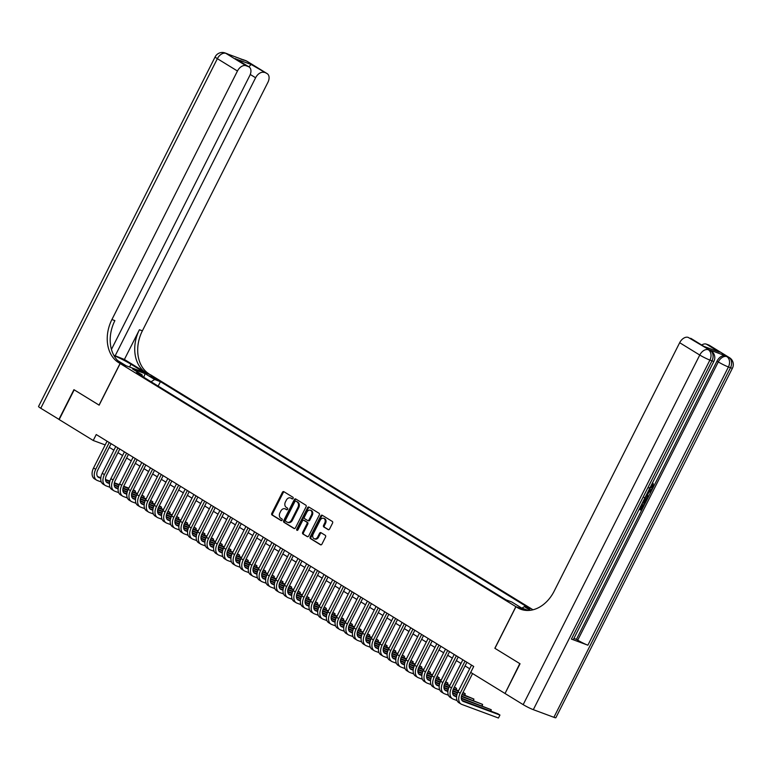 <?xml version="1.0" encoding="UTF-8"?>
<svg xmlns="http://www.w3.org/2000/svg" width="771" height="771" viewBox="0 0 771 771"><rect width="100%" height="100%" fill="white"/><g stroke="black" fill="none" stroke-linecap="round" stroke-linejoin="round"><path stroke-width="1.16" d="M293.096 498.423A0.916 0.694 -69.6 0 0 292.913 497.237L283.863 491.676A1.311 0.993 -69.6 0 0 282.417 492.322L271.806 513.332A1.311 0.993 -69.6 0 0 272.067 515.018L281.116 520.579A0.916 0.694 -69.6 0 0 281.945 518.941L280.779 518.228A4.202 3.171 -69.6 0 1 279.94 512.811L280.817 511.067A4.202 3.171 -69.6 0 1 285.01 508.802A4.202 3.171 -69.6 0 1 285.434 509.005L286.6 509.727A0.916 0.694 -69.6 0 0 287.429 508.089L286.263 507.366A4.202 3.171 -69.6 0 1 285.415 501.96L286.301 500.206A4.202 3.171 -69.6 0 1 290.494 497.941A4.202 3.171 -69.6 0 1 290.918 498.153L292.084 498.866A0.916 0.694 -69.6 0 0 293.096 498.423M531.508 610.112L530.968 610.208M328.128 529.658A1.311 0.993 -69.6 0 0 329.574 529.012L332.552 523.114A1.311 0.993 -69.6 0 0 332.282 521.427L322.23 515.25A1.311 0.993 -69.6 0 0 320.794 515.895L310.183 536.905A1.311 0.993 -69.6 0 0 310.443 538.592L320.495 544.769A1.311 0.993 -69.6 0 0 321.931 544.124L325.535 537.002A1.311 0.993 -69.6 0 0 325.266 535.315L320.967 532.674A1.311 0.993 -69.6 0 0 319.531 533.32L317.739 536.847A3.518 2.65 -69.6 0 1 314.24 538.746A3.518 2.65 -69.6 0 1 313.19 534.043L320.177 520.213A3.518 2.65 -69.6 0 1 323.675 518.324A3.518 2.65 -69.6 0 1 324.726 523.017L323.569 525.321A1.311 0.993 -69.6 0 0 323.83 527.007L328.407 529.754M553.896 717.309L730.484 367.719A8.028 0.781 26.8 0 0 732.45 368.143L555.862 717.724A8.028 0.781 -153.2 0 1 553.896 717.309L533.32 709.667A8.028 0.781 -153.2 0 1 523.172 704.636L505.034 693.495L520.049 663.764L494.847 648.276L519.789 663.609L505.063 693.437M494.847 648.276L515.866 606.661L120.16 363.546L150.624 374.851L533.012 609.784M504.774 693.331L470.715 672.408L473.722 666.462L96.24 434.545L93.233 440.492L59.174 419.569L74.189 389.837L99.141 405.16L120.16 363.546M306.058 506.846A1.311 0.993 -69.6 0 0 305.798 505.15L295.746 498.972A1.311 0.993 -69.6 0 0 294.3 499.618L283.689 520.627A1.311 0.993 -69.6 0 0 283.95 522.314L294.002 528.492A1.311 0.993 -69.6 0 0 295.447 527.846L306.058 506.846M308.988 507.116L319.04 513.284A1.311 0.993 -69.6 0 1 319.3 514.98L308.689 535.99A1.311 0.993 -69.6 0 1 307.253 536.635L302.945 533.985A1.311 0.993 -69.6 0 1 302.685 532.298L306.993 523.779A1.311 0.993 -69.6 0 0 306.723 522.083L303.87 520.338A1.311 0.993 -69.6 0 0 302.434 520.974L297.953 529.85A0.916 0.694 -69.6 0 1 296.758 529.118L307.552 507.761A1.311 0.993 -69.6 0 1 308.988 507.116M149.362 375.843L157.535 379.833L154.47 377.742L149.362 375.843M525.947 610.401L515.866 606.661M521.996 608.088L524.338 606.642L530.101 608.782L160.426 381.655L154.663 379.525L151.068 381.751M524.338 606.642L530.294 610.304M528.366 610.459L521.369 607.856L511.819 601.997L506.055 599.857L136.39 372.74L142.153 374.879L132.602 369.01L145.121 373.656L154.663 379.525M109.26 447.334L113.906 450.187M117.934 452.664L122.579 455.516M126.617 457.993L131.263 460.846M135.291 463.323L139.936 466.176M143.975 468.662L148.61 471.515M152.648 473.992L157.294 476.844M161.322 479.321L165.967 482.174M170.006 484.651L174.651 487.503M178.679 489.98L183.325 492.833M187.363 495.319L191.998 498.172M196.036 500.649L200.682 503.502M204.72 505.978L209.355 508.831M213.394 511.308L218.039 514.161M222.067 516.637L226.713 519.49M230.751 521.977L235.396 524.829M239.424 527.306L244.07 530.159M248.108 532.636L252.743 535.488M256.782 537.965L261.427 540.818M265.455 543.295L270.101 546.147M274.139 548.624L278.784 551.477M282.812 553.963L287.458 556.816M291.496 559.293L296.131 562.146M300.17 564.623L304.815 567.475M308.843 569.952L313.489 572.805M317.527 575.282L322.172 578.134M326.2 580.621L330.846 583.474M334.884 585.95L339.519 588.803M343.558 591.28L348.203 594.133M352.231 596.609L356.877 599.462M360.915 601.939L365.56 604.792M369.588 607.278L374.234 610.131M378.272 612.608L382.908 615.46M386.946 617.937L391.591 620.79M395.629 623.267L400.265 626.119M404.303 628.596L408.948 631.449M412.977 633.935L417.622 636.788M421.66 639.265L426.305 642.118M430.334 644.595L434.979 647.447M439.017 649.924L443.653 652.777M447.691 655.254L452.336 658.106M456.365 660.593L461.01 663.445M465.048 665.922L469.693 668.775M93.233 440.492L105.193 444.925M158.171 386.117L160.426 381.655M142.384 376.421L142.153 374.879M143.714 377.241L145.121 373.656M292.508 498.933L291.737 498.452A4.202 3.171 -69.6 0 0 291.313 498.249L290.494 497.941M285.01 508.802L285.829 509.101A4.202 3.171 -69.6 0 1 286.253 509.313L287.024 509.785M284.191 491.879A1.311 0.993 -69.6 0 0 283.246 492.621L272.635 513.631A1.311 0.993 -69.6 0 0 272.895 515.327L281.54 520.637M296.074 499.174A1.311 0.993 -69.6 0 0 295.129 499.926L284.518 520.936A1.311 0.993 -69.6 0 0 284.778 522.622L294.503 528.598M295.852 501.189A0.916 0.694 -69.6 0 0 294.85 501.632L285.53 520.078A0.916 0.694 -69.6 0 0 285.713 521.263L286.947 522.015A4.202 3.171 -69.6 0 0 287.371 522.227A4.202 3.171 -69.6 0 0 291.563 519.962L297.934 507.357A4.202 3.171 -69.6 0 0 297.095 501.94L296.681 501.487A0.916 0.694 -69.6 0 0 296.488 501.42M287.371 522.227L288.2 522.536A4.202 3.171 -69.6 0 0 292.382 520.261L291.563 519.962M296.681 501.487L297.914 502.249A4.202 3.171 -69.6 0 1 298.753 507.655L292.382 520.261M307.745 536.741L302.945 533.985M304.42 520.541A1.311 0.993 -69.6 0 1 304.699 520.637L307.552 522.391A1.311 0.993 -69.6 0 1 307.812 524.087L303.504 532.607A1.311 0.993 -69.6 0 0 303.774 534.293M309.316 507.308A1.311 0.993 -69.6 0 0 308.371 508.06L297.587 529.417A0.916 0.694 -69.6 0 0 297.519 530.303M311.455 514.941A3.518 2.65 -69.6 0 0 310.395 510.238A3.518 2.65 -69.6 0 0 306.897 512.137L304.439 517.013A1.311 0.993 -69.6 0 0 304.699 518.7L307.552 520.454A1.311 0.993 -69.6 0 0 308.998 519.808L311.455 514.941L312.274 515.24A3.518 2.65 -69.6 0 0 311.224 510.547L310.395 510.238M307.831 520.56L308.371 520.762A1.311 0.993 -69.6 0 0 309.817 520.117L308.998 519.808M312.274 515.24L309.817 520.117M323.675 518.324L324.495 518.623A3.518 2.65 -69.6 0 1 325.555 523.326L324.389 525.629A1.311 0.993 -69.6 0 0 324.649 527.316L328.629 529.764M314.24 538.746L315.069 539.045A3.518 2.65 -69.6 0 0 318.568 537.156L317.739 536.847M321.295 532.867A1.311 0.993 -69.6 0 0 320.35 533.619L318.568 537.156M322.557 515.452A1.311 0.993 -69.6 0 0 321.613 516.204L311.002 537.204A1.311 0.993 -69.6 0 0 311.262 538.9L320.996 544.875M101.319 481.981L97.387 480.516A10.042 6.515 -58.4 0 1 96.635 480.15L94.467 478.82A10.042 6.515 -58.4 0 1 93.542 467.978L107.073 441.195M96.635 480.15A10.042 6.515 -58.4 0 1 95.72 469.308L109.241 442.535M111.101 443.682L97.772 470.069A6.688 4.347 121.6 0 0 98.389 477.307A6.688 4.347 121.6 0 0 98.89 477.548L100.779 478.251M105.531 480.015L109.79 481.596M114.272 483.253L119.091 485.046M123.514 486.694L128.622 488.583M133.075 490.231L135.474 491.127L133.306 489.797M97.551 476.526L100.837 477.741M105.473 479.466L109.916 481.114M114.368 482.771L119.283 484.593M123.726 486.241L128.844 488.139M134.809 492.457L135.474 491.127L135.156 492.592M59.203 419.511L40.776 408.264L217.364 58.673A8.028 0.781 26.8 0 1 215.138 56.89A8.028 8.028 0 0 1 225.103 52.977A8.028 6.062 110.4 0 1 225.913 53.372L245.997 65.718A8.028 5.214 121.6 0 0 237.458 71.019L217.364 58.673A8.028 5.214 -58.4 0 1 225.913 53.372L246.489 61.015A8.028 5.214 -58.4 0 1 247.096 61.304L267.18 73.65A8.028 5.214 121.6 0 0 266.583 73.351L246.489 61.015A8.028 6.062 -69.6 0 0 245.679 60.62A8.028 8.028 0 0 1 247.096 61.304M58.914 419.405L73.929 389.673L99.151 405.151M113.771 355.2L124.401 359.469L146.095 372.798L150.538 374.802L144.562 372.586L130.983 364.24A15.054 1.465 26.8 0 0 113.983 355.604M99.054 405.112L120.074 363.498L118.599 362.592A33.461 25.25 110.4 0 1 111.92 319.531L237.458 71.019M120.074 363.498L126.049 365.714L117.664 360.558M236.475 59.203L251.134 64.456L266.583 73.351M264.154 72.455A8.028 5.214 121.6 0 0 255.606 77.755L250.257 74.469M115.062 356L255.606 77.755M146.095 372.798A33.461 25.25 110.4 0 1 139.416 329.737L124.401 359.469M149.063 373.896A33.461 25.25 110.4 0 1 142.384 330.836L267.913 82.324A8.028 5.214 121.6 0 0 267.18 73.65M40.776 408.264A8.028 0.781 -153.2 0 1 38.55 406.471L215.138 56.89M111.448 349.398L249.765 75.587A8.028 5.214 121.6 0 0 249.033 66.913A8.028 5.214 121.6 0 0 248.426 66.614L235.415 58.625M245.997 65.718L248.426 66.614M118.599 362.592L121.567 363.69A33.461 25.25 110.4 0 1 114.889 320.63L111.92 319.531M251.134 64.456L248.86 66.807M648.941 487.985L652.064 486.52L651.832 484.063M652.054 483.745L652.507 483.118L653.201 483.542L653.374 487.07C652.131 489.209 650.714 489.99 649.134 489.421M648.276 491.243L651.437 490.741L650.897 491.811L648.97 492.062L647.428 495.107L648.546 496.476L648.006 497.546L646.108 495.522M648.565 490.664L651.437 490.741M639.863 508.291L640.807 508.648L642.937 504.436L644.199 505.072L641.568 510.286L639.111 509.38M571.417 639.082L711.97 360.847A8.028 0.781 26.8 0 0 713.927 361.262L573.373 639.506A8.028 0.781 -153.2 0 1 571.417 639.082L587.878 645.202A8.028 0.781 -153.2 0 1 577.73 640.161L576.429 639.371L653.21 487.378M653.49 486.809L716.982 361.127A8.028 5.214 -58.4 0 1 725.53 355.826L709.06 349.706A8.028 5.214 -58.4 0 1 709.657 350.005L710.958 350.805A8.028 5.214 121.6 0 0 710.361 350.506L709.06 349.706M576.429 639.371L573.923 638.436M494.934 648.334L515.953 606.71L523.856 610.121M515.953 606.71L517.428 607.615A33.461 25.25 -69.6 0 0 520.801 609.263A33.461 25.25 -69.6 0 0 554.137 591.222L679.675 342.71A8.028 5.214 -58.4 0 1 688.214 337.409L710.361 350.506A8.028 6.062 -69.6 0 1 711.97 360.847L709.908 360.076L533.32 709.667M703.663 346.304L719.382 352.135L703.663 346.304L688.214 337.409M690.643 338.305A8.028 5.214 -58.4 0 1 691.24 338.594L703.769 346.295M701.697 345.013A8.028 5.214 -58.4 0 1 706.371 344.145L719.382 352.135M725.53 355.826L728.884 357.387L708.8 345.042L706.371 344.145M708.8 345.042A8.028 5.214 -58.4 0 1 709.397 345.341L729.482 357.677A8.028 5.214 121.6 0 0 728.884 357.387A8.028 6.062 -69.6 0 1 730.484 367.719L728.431 366.957L587.878 645.202M517.428 607.615L520.396 608.724A33.461 25.25 -69.6 0 0 522.304 609.755M641.511 504.62L639.795 508.436L641.501 509.072L643.631 504.86L642.937 504.436M643.631 504.86L644.199 505.072M641.501 509.072L640.807 508.648M645.356 496.919C646.936 497.497 647.216 498.904 646.185 501.15L644.893 503.704L642.436 502.788M642.947 501.786L644.826 502.49L645.578 501.015L646.079 499.203L644.835 497.921M643.014 501.642L644.132 502.056L645.385 498.779L644.142 497.497M644.826 502.49L644.132 502.056M645.578 501.015L644.884 500.591M646.079 499.203L645.385 498.779M648.006 497.546L646.262 495.223M646.753 494.259L647.785 492.216M649.635 488.409L652.758 486.954L652.064 486.52M652.758 486.954L652.526 484.487L651.88 484.092M652.526 484.487L653.201 483.542M109.993 487.311L106.061 485.846A10.042 6.515 -58.4 0 1 105.309 485.489L103.141 484.149A10.042 6.515 -58.4 0 1 102.225 473.307L115.746 446.534M105.309 485.489A10.042 6.515 -58.4 0 1 104.393 474.637L117.915 447.864M119.784 449.011L106.446 475.408A6.688 4.347 121.6 0 0 107.063 482.636A6.688 4.347 121.6 0 0 107.564 482.877L109.463 483.581M114.204 485.345L118.464 486.925M122.946 488.583L127.764 490.375M132.198 492.023L137.296 493.912M141.748 495.57L144.158 496.457L141.97 495.127M106.225 481.856L109.511 483.07M114.156 484.795L118.599 486.443M123.052 488.101L127.957 489.922M132.4 491.57L137.517 493.469M143.483 497.796L144.158 496.457L143.84 497.921M118.676 492.64L114.744 491.185A10.042 6.515 -58.4 0 1 113.992 490.819L111.824 489.479A10.042 6.515 -58.4 0 1 110.899 478.637L124.43 451.864M113.992 490.819A10.042 6.515 -58.4 0 1 113.067 479.967L126.598 453.194M128.458 454.341L115.13 480.738A6.688 4.347 121.6 0 0 115.737 487.966A6.688 4.347 121.6 0 0 116.238 488.207L118.136 488.91M122.878 490.674L127.148 492.255M131.619 493.922L136.448 495.705M140.871 497.353L145.979 499.242M150.422 500.899L152.831 501.796L150.653 500.456M114.908 487.185L118.185 488.4M122.83 490.125L127.273 491.773M131.725 493.43L136.64 495.252M141.074 496.9L146.201 498.798M152.157 503.126L152.831 501.796L152.513 503.251M127.35 497.97L123.418 496.514A10.042 6.515 -58.4 0 1 122.666 496.148L120.498 494.818A10.042 6.515 -58.4 0 1 119.582 483.966L133.104 457.193M122.666 496.148A10.042 6.515 -58.4 0 1 121.751 485.306L135.272 458.523M137.142 459.67L123.803 486.067A6.688 4.347 121.6 0 0 124.42 493.295A6.688 4.347 121.6 0 0 124.921 493.536L126.82 494.24M131.562 496.004L135.821 497.584M140.303 499.251L145.121 501.034M149.555 502.682L154.653 504.581M159.105 506.229L161.515 507.125L159.327 505.786M123.582 492.515L126.868 493.739M131.513 495.464L135.956 497.112M140.409 498.76L145.314 500.581M149.757 502.229L154.875 504.128M160.84 508.455L161.515 507.125L161.187 508.59M136.033 503.309L132.092 501.844A10.042 6.515 -58.4 0 1 131.349 501.478L129.171 500.148A10.042 6.515 -58.4 0 1 128.256 489.306L141.777 462.523M131.349 501.478A10.042 6.515 -58.4 0 1 130.424 490.635L143.955 463.863M145.815 465L132.487 491.397A6.688 4.347 121.6 0 0 133.094 498.625A6.688 4.347 121.6 0 0 133.595 498.876L135.494 499.579M140.235 501.333L144.505 502.923M148.976 504.581L153.795 506.374M158.228 508.012L163.327 509.91M167.779 511.558L170.189 512.455L168.02 511.125M132.255 497.844L135.542 499.068M140.187 500.793L144.63 502.441M149.082 504.089L153.998 505.911M158.431 507.559L163.558 509.467M169.514 513.785L170.189 512.455L169.871 513.92M144.707 508.638L140.775 507.173A10.042 6.515 -58.4 0 1 140.023 506.807L137.855 505.477A10.042 6.515 -58.4 0 1 136.93 494.635L150.461 467.852M140.023 506.807A10.042 6.515 -58.4 0 1 139.108 495.965L152.629 469.192M154.499 470.339L141.16 496.726A6.688 4.347 121.6 0 0 141.777 503.964A6.688 4.347 121.6 0 0 142.278 504.205L144.167 504.909M148.919 506.672L153.178 508.253M157.66 509.91L162.479 511.703M166.902 513.341L172.01 515.24M176.463 516.888L178.872 517.784L176.684 516.445M140.939 503.184L144.225 504.398M148.87 506.123L153.304 507.771M157.756 509.419L162.671 511.25M167.114 512.898L172.232 514.797M178.197 519.114L178.872 517.784L178.544 519.249M153.381 513.968L149.449 512.503A10.042 6.515 -58.4 0 1 148.697 512.146L146.529 510.807A10.042 6.515 -58.4 0 1 145.613 499.965L159.134 473.192M148.697 512.146A10.042 6.515 -58.4 0 1 147.781 501.295L161.303 474.522M163.173 475.668L149.844 502.066A6.688 4.347 121.6 0 0 150.451 509.294A6.688 4.347 121.6 0 0 150.952 509.535L152.851 510.238M157.592 512.002L161.852 513.582M166.334 515.24L171.152 517.033M175.586 518.681L180.684 520.57M185.136 522.227L187.546 523.114L185.377 521.784M149.613 508.513L152.899 509.727M157.544 511.452L161.987 513.101M166.44 514.758L171.345 516.58M175.788 518.228L180.906 520.126M186.871 524.453L187.546 523.114L187.228 524.579M162.064 519.297L158.132 517.842A10.042 6.515 -58.4 0 1 157.38 517.476L155.212 516.136A10.042 6.515 -58.4 0 1 154.287 505.294L167.818 478.521M157.38 517.476A10.042 6.515 -58.4 0 1 156.455 506.624L169.986 479.851M171.846 480.998L158.518 507.395A6.688 4.347 121.6 0 0 159.134 514.623A6.688 4.347 121.6 0 0 159.626 514.864L161.524 515.568M166.266 517.331L170.536 518.912M175.017 520.579L179.836 522.362M184.259 524.01L189.367 525.899M193.82 527.557L196.219 528.453L194.051 527.113M158.296 513.843L161.582 515.057M166.218 516.782L170.661 518.43M175.113 520.088L180.029 521.909M184.462 523.557L189.589 525.456M195.545 529.783L196.219 528.453L195.901 529.908M170.738 524.627L166.806 523.172A10.042 6.515 -58.4 0 1 166.054 522.805L163.886 521.475A10.042 6.515 -58.4 0 1 162.97 510.624L176.492 483.851M166.054 522.805A10.042 6.515 -58.4 0 1 165.139 511.963L178.66 485.181M180.53 486.328L167.191 512.725A6.688 4.347 121.6 0 0 167.808 519.953A6.688 4.347 121.6 0 0 168.309 520.194L170.208 520.897M174.95 522.661L179.209 524.241M183.691 525.909L188.51 527.692M192.943 529.34L198.041 531.238M202.494 532.886L204.903 533.783L202.734 532.443M166.97 519.172L170.256 520.396M174.901 522.112L179.344 523.769M183.797 525.417L188.702 527.239M193.145 528.887L198.263 530.785M204.228 535.113L204.903 533.783L204.575 535.247M179.421 529.966L175.48 528.501A10.042 6.515 -58.4 0 1 174.738 528.135L172.569 526.805A10.042 6.515 -58.4 0 1 171.644 515.963L185.175 489.18M174.738 528.135A10.042 6.515 -58.4 0 1 173.812 517.293L187.343 490.52M189.203 491.657L175.875 518.054A6.688 4.347 121.6 0 0 176.482 525.282A6.688 4.347 121.6 0 0 176.983 525.533L178.882 526.236M183.623 527.99L187.893 529.571M192.364 531.238L197.183 533.031M201.617 534.669L206.715 536.568M211.167 538.216L213.577 539.112L211.408 537.782M175.653 524.502L178.93 525.726M183.575 527.451L188.018 529.099M192.471 530.747L197.386 532.568M201.819 534.216L206.946 536.124M212.902 540.442L213.577 539.112L213.259 540.577M188.095 535.296L184.163 533.831A10.042 6.515 -58.4 0 1 183.411 533.465L181.243 532.135A10.042 6.515 -58.4 0 1 180.327 521.292L193.849 494.51M183.411 533.465A10.042 6.515 -58.4 0 1 182.496 522.622L196.017 495.849M197.887 496.996L184.548 523.384A6.688 4.347 121.6 0 0 185.165 530.621A6.688 4.347 121.6 0 0 185.666 530.862L187.565 531.566M192.307 533.33L196.566 534.91M201.048 536.568L205.867 538.36M210.3 539.999L215.398 541.897M219.851 543.545L222.26 544.442L220.082 543.112M184.327 529.841L187.613 531.055M192.258 532.78L196.692 534.428M201.154 536.076L206.059 537.907M210.502 539.555L215.62 541.454M221.585 545.772L222.26 544.442L221.932 545.907M196.778 540.625L192.837 539.16A10.042 6.515 -58.4 0 1 192.085 538.804L189.917 537.464A10.042 6.515 -58.4 0 1 189.001 526.622L202.522 499.849M192.085 538.804A10.042 6.515 -58.4 0 1 191.169 527.952L204.691 501.179M206.561 502.326L193.232 528.723A6.688 4.347 121.6 0 0 193.839 535.951A6.688 4.347 121.6 0 0 194.34 536.192L196.239 536.895M200.98 538.659L205.24 540.24M209.722 541.897L214.54 543.69M218.974 545.338L224.072 547.227M228.524 548.885L230.934 549.771L228.765 548.441M193.001 535.17L196.287 536.385M200.932 538.11L205.375 539.758M209.828 541.415L214.743 543.237M219.176 544.885L224.303 546.784M230.259 551.111L230.934 549.771L230.616 551.236M205.452 545.955L201.52 544.499A10.042 6.515 -58.4 0 1 200.768 544.133L198.6 542.794A10.042 6.515 -58.4 0 1 197.675 531.951L211.206 505.178M200.768 544.133A10.042 6.515 -58.4 0 1 199.843 533.281L213.374 506.508M215.234 507.655L201.906 534.052A6.688 4.347 121.6 0 0 202.522 541.281A6.688 4.347 121.6 0 0 203.014 541.521L204.913 542.225M209.654 543.989L213.924 545.569M218.405 547.237L223.224 549.019M227.647 550.667L232.755 552.556M237.208 554.214L239.608 555.11L237.439 553.771M201.684 540.5L204.97 541.714M209.606 543.439L214.049 545.087M218.501 546.745L223.417 548.567M227.859 550.215L232.977 552.113M238.943 556.44L239.608 555.11L239.289 556.566M214.126 551.284L210.194 549.829A10.042 6.515 -58.4 0 1 209.442 549.463L207.274 548.133A10.042 6.515 -58.4 0 1 206.358 537.281L219.88 510.508M209.442 549.463A10.042 6.515 -58.4 0 1 208.527 538.621L222.048 511.838M223.918 512.985L210.579 539.382A6.688 4.347 121.6 0 0 211.196 546.61A6.688 4.347 121.6 0 0 211.697 546.851L213.596 547.555M218.338 549.318L222.597 550.899M227.079 552.566L231.898 554.349M236.331 555.997L241.429 557.896M245.882 559.544L248.291 560.44L246.103 559.1M210.358 545.829L213.644 547.053M218.289 548.769L222.732 550.427M227.185 552.075L232.09 553.896M236.533 555.544L241.651 557.443M247.616 561.77L248.291 560.44L247.963 561.905M222.809 556.623L218.868 555.159A10.042 6.515 -58.4 0 1 218.126 554.792L215.957 553.462A10.042 6.515 -58.4 0 1 215.032 542.62L228.563 515.838M218.126 554.792A10.042 6.515 -58.4 0 1 217.2 543.95L230.731 517.177M232.591 518.314L219.263 544.712A6.688 4.347 121.6 0 0 219.87 551.94A6.688 4.347 121.6 0 0 220.371 552.19L222.27 552.894M227.011 554.648L231.281 556.228M235.753 557.896L240.571 559.688M245.005 561.327L250.103 563.225M254.555 564.873L256.965 565.769L254.787 564.43M219.041 551.159L222.318 552.383M226.963 554.108L231.406 555.756M235.859 557.404L240.774 559.226M245.207 560.874L250.334 562.782M256.29 567.099L256.965 565.769L256.647 567.234M231.483 561.953L227.551 560.488A10.042 6.515 -58.4 0 1 226.799 560.122L224.631 558.792A10.042 6.515 -58.4 0 1 223.715 547.95L237.237 521.167M226.799 560.122A10.042 6.515 -58.4 0 1 225.884 549.28L239.405 522.507M241.275 523.654L227.937 550.041A6.688 4.347 121.6 0 0 228.553 557.269A6.688 4.347 121.6 0 0 229.054 557.52L230.953 558.223M235.695 559.977L239.954 561.567M244.436 563.225L249.255 565.018M253.688 566.656L258.786 568.555M263.239 570.203L265.648 571.099L263.46 569.759M227.715 556.489L231.001 557.712M235.647 559.438L240.089 561.086M244.542 562.734L249.447 564.565M253.89 566.213L259.008 568.111M264.973 572.429L265.648 571.099L265.32 572.564M240.166 567.283L236.225 565.818A10.042 6.515 -58.4 0 1 235.473 565.461L233.305 564.121A10.042 6.515 -58.4 0 1 232.389 553.279L245.91 526.506M235.473 565.461A10.042 6.515 -58.4 0 1 234.557 554.609L248.089 527.836M249.949 528.983L236.62 555.371A6.688 4.347 121.6 0 0 237.227 562.608A6.688 4.347 121.6 0 0 237.728 562.849L239.627 563.553M244.368 565.316L248.628 566.897M253.11 568.555L257.928 570.347M262.362 571.995L267.46 573.884M271.912 575.542L274.322 576.429L272.144 575.089M236.389 561.828L239.675 563.042M244.32 564.767L248.763 566.415M253.216 568.073L258.131 569.894M262.564 571.542L267.691 573.441M273.647 577.768L274.322 576.429L274.004 577.893M248.84 572.612L244.908 571.157A10.042 6.515 -58.4 0 1 244.156 570.791L241.988 569.451A10.042 6.515 -58.4 0 1 241.063 558.609L254.594 531.836M244.156 570.791A10.042 6.515 -58.4 0 1 243.241 559.939L256.762 533.166M258.622 534.313L245.294 560.71A6.688 4.347 121.6 0 0 245.91 567.938A6.688 4.347 121.6 0 0 246.412 568.179L248.301 568.882M253.052 570.646L257.312 572.227M261.793 573.894L266.612 575.677M271.035 577.325L276.143 579.214M280.596 580.871L282.996 581.758L280.827 580.428M245.072 567.157L248.358 568.372M252.994 570.097L257.437 571.745M261.889 573.402L266.805 575.224M271.247 576.872L276.365 578.77M282.331 583.098L282.996 581.758L282.678 583.223M257.514 577.942L253.582 576.486A10.042 6.515 -58.4 0 1 252.83 576.12L250.662 574.79A10.042 6.515 -58.4 0 1 249.746 563.938L263.268 537.165M252.83 576.12A10.042 6.515 -58.4 0 1 251.915 565.278L265.436 538.495M267.306 539.642L253.967 566.039A6.688 4.347 121.6 0 0 254.584 573.267A6.688 4.347 121.6 0 0 255.085 573.508L256.984 574.212M261.726 575.976L265.985 577.556M270.467 579.223L275.286 581.006M279.719 582.654L284.817 584.553M289.27 586.201L291.679 587.097L289.51 585.758M253.746 572.487L257.032 573.711M261.677 575.426L266.12 577.084M270.573 578.732L275.478 580.553M279.921 582.201L285.039 584.1M291.004 588.427L291.679 587.097L291.361 588.562M266.197 583.271L262.265 581.816A10.042 6.515 -58.4 0 1 261.514 581.45L259.345 580.12A10.042 6.515 -58.4 0 1 258.42 569.268L271.951 542.495M261.514 581.45A10.042 6.515 -58.4 0 1 260.588 570.607L274.119 543.825M275.979 544.972L262.651 571.369A6.688 4.347 121.6 0 0 263.258 578.597A6.688 4.347 121.6 0 0 263.759 578.838L265.658 579.551M270.399 581.305L274.669 582.886M279.141 584.553L283.969 586.346M288.393 587.984L293.5 589.882M297.943 591.53L300.353 592.427L298.175 591.087M262.429 577.816L265.706 579.04M270.351 580.765L274.794 582.413M279.247 584.061L284.162 585.883M288.595 587.531L293.722 589.439M299.678 593.757L300.353 592.427L300.035 593.892M274.871 588.61L270.939 587.145A10.042 6.515 -58.4 0 1 270.187 586.779L268.019 585.449A10.042 6.515 -58.4 0 1 267.103 574.607L280.625 547.824M270.187 586.779A10.042 6.515 -58.4 0 1 269.272 575.937L282.793 549.164M284.663 550.311L271.325 576.698A6.688 4.347 121.6 0 0 271.941 583.926A6.688 4.347 121.6 0 0 272.442 584.177L274.341 584.881M279.083 586.635L283.342 588.225M287.824 589.882L292.643 591.675M297.076 593.313L302.174 595.212M306.627 596.86L309.036 597.756L306.868 596.426M271.103 583.146L274.389 584.37M279.035 586.095L283.477 587.743M287.93 589.391L292.835 591.222M297.278 592.87L302.396 594.769M308.361 599.086L309.036 597.756L308.708 599.221M283.555 593.94L279.613 592.475A10.042 6.515 -58.4 0 1 278.871 592.109L276.693 590.779A10.042 6.515 -58.4 0 1 275.777 579.937L289.298 553.164M278.871 592.109A10.042 6.515 -58.4 0 1 277.945 581.267L291.477 554.494M293.337 555.64L280.008 582.028A6.688 4.347 121.6 0 0 280.615 589.266A6.688 4.347 121.6 0 0 281.116 589.507L283.015 590.21M287.756 591.974L292.016 593.554M296.498 595.212L301.316 597.005M305.75 598.653L310.848 600.542M315.3 602.199L317.71 603.086L315.541 601.756M279.777 588.485L283.063 589.699M287.708 591.424L292.151 593.072M296.604 594.73L301.519 596.552M305.952 598.2L311.079 600.098M317.035 604.425L317.71 603.086L317.392 604.551M292.228 599.269L288.296 597.814A10.042 6.515 -58.4 0 1 287.544 597.448L285.376 596.108A10.042 6.515 -58.4 0 1 284.451 585.266L297.982 558.493M287.544 597.448A10.042 6.515 -58.4 0 1 286.629 586.596L300.15 559.823M302.02 560.97L288.682 587.367A6.688 4.347 121.6 0 0 289.298 594.595A6.688 4.347 121.6 0 0 289.8 594.836L291.689 595.54M296.44 597.303L300.7 598.884M305.181 600.551L310 602.334M314.423 603.982L319.531 605.871M323.984 607.529L326.384 608.415L324.215 607.085M288.46 593.815L291.746 595.029M296.382 596.754L300.825 598.402M305.277 600.06L310.193 601.881M314.635 603.529L319.753 605.428M325.719 609.755L326.384 608.415L326.066 609.88M300.902 604.599L296.97 603.144A10.042 6.515 -58.4 0 1 296.218 602.777L294.05 601.447A10.042 6.515 -58.4 0 1 293.134 590.596L306.656 563.823M296.218 602.777A10.042 6.515 -58.4 0 1 295.303 591.935L308.824 565.153M310.694 566.299L297.365 592.697A6.688 4.347 121.6 0 0 297.972 599.925A6.688 4.347 121.6 0 0 298.473 600.166L300.372 600.869M305.114 602.633L309.373 604.213M313.855 605.881L318.674 607.664M323.107 609.312L328.205 611.201M332.658 612.858L335.067 613.755L332.899 612.415M297.134 599.144L300.42 600.368M305.065 602.084L309.508 603.732M313.961 605.389L318.866 607.211M323.309 608.859L328.427 610.757M334.392 615.085L335.067 613.755L334.749 615.219M309.585 609.928L305.653 608.473A10.042 6.515 -58.4 0 1 304.902 608.107L302.733 606.777A10.042 6.515 -58.4 0 1 301.808 595.925L315.339 569.152M304.902 608.107A10.042 6.515 -58.4 0 1 303.976 597.265L317.507 570.482M319.367 571.629L306.039 598.026A6.688 4.347 121.6 0 0 306.656 605.254A6.688 4.347 121.6 0 0 307.147 605.495L309.046 606.208M313.787 607.962L318.057 609.543M322.529 611.21L327.357 613.003M331.781 614.641L336.888 616.54M341.341 618.188L343.741 619.084L341.572 617.754M305.817 604.474L309.104 605.698M313.739 607.423L318.182 609.071M322.635 610.719L327.55 612.54M331.983 614.188L337.11 616.096M343.066 620.414L343.741 619.084L343.423 620.549M318.259 615.268L314.327 613.803A10.042 6.515 -58.4 0 1 313.575 613.437L311.407 612.107A10.042 6.515 -58.4 0 1 310.491 601.264L324.013 574.482M313.575 613.437A10.042 6.515 -58.4 0 1 312.66 602.594L326.181 575.821M328.051 576.968L314.713 603.356A6.688 4.347 121.6 0 0 315.329 610.584A6.688 4.347 121.6 0 0 315.831 610.834L317.729 611.538M322.471 613.292L326.731 614.882M331.212 616.54L336.031 618.332M340.464 619.971L345.562 621.869M350.015 623.517L352.424 624.414L350.236 623.074M314.491 609.803L317.777 611.027M322.423 612.752L326.865 614.4M331.318 616.048L336.223 617.879M340.666 619.527L345.784 621.426M351.749 625.744L352.424 624.414L352.096 625.879M326.943 620.597L323.001 619.132A10.042 6.515 -58.4 0 1 322.259 618.766L320.081 617.436A10.042 6.515 -58.4 0 1 319.165 606.594L332.696 579.821M322.259 618.766A10.042 6.515 -58.4 0 1 321.334 607.924L334.865 581.151M336.725 582.298L323.396 608.685A6.688 4.347 121.6 0 0 324.003 615.923A6.688 4.347 121.6 0 0 324.504 616.164L326.403 616.867M331.144 618.631L335.414 620.212M339.886 621.869L344.704 623.662M349.138 625.31L354.236 627.199M358.688 628.857L361.098 629.743L358.92 628.404M323.174 615.142L326.451 616.357M331.096 618.082L335.539 619.73M339.992 621.387L344.907 623.209M349.34 624.857L354.467 626.756M360.423 631.083L361.098 629.743L360.78 631.208M335.616 625.927L331.684 624.471A10.042 6.515 -58.4 0 1 330.932 624.105L328.764 622.766A10.042 6.515 -58.4 0 1 327.848 611.923L341.37 585.15M330.932 624.105A10.042 6.515 -58.4 0 1 330.017 613.253L343.538 586.48M345.408 587.627L332.07 614.024A6.688 4.347 121.6 0 0 332.686 621.253A6.688 4.347 121.6 0 0 333.188 621.493L335.086 622.197M339.828 623.961L344.088 625.541M348.569 627.208L353.388 628.991M357.811 630.639L362.919 632.528M367.372 634.186L369.781 635.073L367.594 633.743M331.848 620.472L335.134 621.686M339.78 623.411L344.213 625.059M348.665 626.717L353.581 628.538M358.023 630.186L363.141 632.085M369.107 636.412L369.781 635.073L369.454 636.538M344.29 631.256L340.358 629.801A10.042 6.515 -58.4 0 1 339.606 629.435L337.438 628.105A10.042 6.515 -58.4 0 1 336.522 617.253L350.044 590.48M339.606 629.435A10.042 6.515 -58.4 0 1 338.691 618.593L352.212 591.81M354.082 592.957L340.753 619.354A6.688 4.347 121.6 0 0 341.36 626.582A6.688 4.347 121.6 0 0 341.861 626.823L343.76 627.527M348.502 629.29L352.761 630.871M357.243 632.538L362.062 634.321M366.495 635.969L371.593 637.858M376.046 639.516L378.455 640.412L376.267 639.072M340.522 625.801L343.808 627.025M348.453 628.741L352.896 630.389M357.349 632.047L362.254 633.868M366.697 635.516L371.824 637.415M377.78 641.742L378.455 640.412L378.137 641.867M352.973 636.586L349.041 635.131A10.042 6.515 -58.4 0 1 348.29 634.764L346.121 633.434A10.042 6.515 -58.4 0 1 345.196 622.582L358.727 595.81M348.29 634.764A10.042 6.515 -58.4 0 1 347.364 623.922L360.895 597.139M362.755 598.286L349.427 624.683A6.688 4.347 121.6 0 0 350.044 631.912A6.688 4.347 121.6 0 0 350.535 632.153L352.434 632.866M357.175 634.62L361.445 636.2M365.926 637.868L370.745 639.66M375.169 641.299L380.276 643.197M384.729 644.845L387.129 645.741L384.96 644.411M349.205 631.131L352.492 632.355M357.127 634.08L361.57 635.728M366.023 637.376L370.938 639.198M375.371 640.846L380.498 642.754M386.464 647.071L387.129 645.741L386.811 647.206M361.647 641.925L357.715 640.46A10.042 6.515 -58.4 0 1 356.963 640.094L354.795 638.764A10.042 6.515 -58.4 0 1 353.879 627.922L367.401 601.139M356.963 640.094A10.042 6.515 -58.4 0 1 356.048 629.252L369.569 602.479M371.439 603.626L358.101 630.013A6.688 4.347 121.6 0 0 358.717 637.241A6.688 4.347 121.6 0 0 359.219 637.492L361.117 638.195M365.859 639.949L370.119 641.539M374.6 643.197L379.419 644.99M383.852 646.628L388.95 648.527M393.403 650.175L395.812 651.071L393.624 649.731M357.879 636.461L361.165 637.684M365.811 639.41L370.253 641.058M374.706 642.706L379.611 644.537M384.054 646.175L389.172 648.083M395.137 652.401L395.812 651.071L395.484 652.536M370.331 647.255L366.389 645.79A10.042 6.515 -58.4 0 1 365.647 645.423L363.478 644.093A10.042 6.515 -58.4 0 1 362.553 633.251L376.084 606.478M365.647 645.423A10.042 6.515 -58.4 0 1 364.722 634.581L378.253 607.808M380.113 608.955L366.784 635.343A6.688 4.347 121.6 0 0 367.391 642.58A6.688 4.347 121.6 0 0 367.892 642.821L369.791 643.525M374.533 645.288L378.802 646.869M383.274 648.527L388.092 650.319M392.526 651.967L397.624 653.856M402.077 655.514L404.486 656.4L402.317 655.071M366.562 641.8L369.839 643.014M374.484 644.739L378.927 646.387M383.38 648.045L388.295 649.866M392.728 651.514L397.855 653.413M403.811 657.74L404.486 656.4L404.168 657.865M379.004 652.584L375.072 651.119A10.042 6.515 -58.4 0 1 374.32 650.763L372.152 649.423A10.042 6.515 -58.4 0 1 371.236 638.581L384.758 611.808M374.32 650.763A10.042 6.515 -58.4 0 1 373.405 639.911L386.926 613.138M388.796 614.285L375.458 640.682A6.688 4.347 121.6 0 0 376.075 647.91A6.688 4.347 121.6 0 0 376.576 648.151L378.474 648.854M383.216 650.618L387.476 652.199M391.957 653.856L396.776 655.649M401.209 657.297L406.307 659.186M410.76 660.843L413.169 661.73L410.991 660.4M375.236 647.129L378.522 648.344M383.168 650.069L387.611 651.717M392.063 653.374L396.969 655.196M401.412 656.844L406.529 658.742M412.495 663.07L413.169 661.73L412.842 663.195M387.688 657.914L383.746 656.458A10.042 6.515 -58.4 0 1 382.994 656.092L380.826 654.762A10.042 6.515 -58.4 0 1 379.91 643.91L393.432 617.137M382.994 656.092A10.042 6.515 -58.4 0 1 382.079 645.25L395.61 618.467M397.47 619.614L384.141 646.011A6.688 4.347 121.6 0 0 384.748 653.239A6.688 4.347 121.6 0 0 385.249 653.48L387.148 654.184M391.89 655.948L396.149 657.528M400.631 659.195L405.45 660.978M409.883 662.626L414.981 664.515M419.434 666.173L421.843 667.069L419.675 665.73M383.91 652.459L387.196 653.673M391.841 655.398L396.284 657.046M400.737 658.704L405.652 660.525M410.085 662.173L415.212 664.072M421.168 668.399L421.843 667.069L421.525 668.524M396.361 663.243L392.429 661.788A10.042 6.515 -58.4 0 1 391.678 661.422L389.509 660.092A10.042 6.515 -58.4 0 1 388.584 649.24L402.115 622.467M391.678 661.422A10.042 6.515 -58.4 0 1 390.752 650.579L404.283 623.797M406.144 624.944L392.815 651.341A6.688 4.347 121.6 0 0 393.432 658.569A6.688 4.347 121.6 0 0 393.933 658.81L395.822 659.513M400.573 661.277L404.833 662.858M409.314 664.525L414.133 666.308M418.557 667.956L423.665 669.854M428.117 671.502L430.517 672.399L428.348 671.069M392.593 657.788L395.88 659.012M400.515 660.737L404.958 662.385M409.411 664.033L414.326 665.855M418.769 667.503L423.886 669.411M429.852 673.729L430.517 672.399L430.199 673.864M405.035 668.582L401.103 667.117A10.042 6.515 -58.4 0 1 400.351 666.751L398.183 665.421A10.042 6.515 -58.4 0 1 397.267 654.579L410.789 627.796M400.351 666.751A10.042 6.515 -58.4 0 1 399.436 655.909L412.957 629.136M414.827 630.273L401.489 656.67A6.688 4.347 121.6 0 0 402.105 663.898A6.688 4.347 121.6 0 0 402.607 664.149L404.505 664.853M409.247 666.607L413.507 668.197M417.988 669.854L422.807 671.647M427.24 673.285L432.338 675.184M436.791 676.832L439.2 677.728L437.032 676.398M401.267 663.118L404.553 664.342M409.199 666.067L413.642 667.715M418.094 669.363L423 671.184M427.442 672.832L432.56 674.741M438.526 679.058L439.2 677.728L438.882 679.193M413.719 673.912L409.786 672.447A10.042 6.515 -58.4 0 1 409.035 672.081L406.866 670.751A10.042 6.515 -58.4 0 1 405.941 659.909L419.472 633.126M409.035 672.081A10.042 6.515 -58.4 0 1 408.11 661.239L421.641 634.466M423.501 635.612L410.172 662A6.688 4.347 121.6 0 0 410.779 669.238A6.688 4.347 121.6 0 0 411.28 669.479L413.179 670.182M417.921 671.946L422.19 673.526M426.662 675.184L431.481 676.977M435.914 678.625L441.022 680.514M445.465 682.162L447.874 683.058L445.705 681.728M409.95 668.457L413.227 669.671M417.872 671.396L422.315 673.044M426.768 674.702L431.683 676.524M436.116 678.172L441.243 680.07M447.199 684.388L447.874 683.058L447.556 684.523M422.392 679.241L418.46 677.776A10.042 6.515 -58.4 0 1 417.709 677.42L415.54 676.08A10.042 6.515 -58.4 0 1 414.625 665.238L428.146 638.465M417.709 677.42A10.042 6.515 -58.4 0 1 416.793 666.568L430.314 639.795M432.184 640.942L418.846 667.339A6.688 4.347 121.6 0 0 419.463 674.567A6.688 4.347 121.6 0 0 419.964 674.808L421.862 675.512M426.604 677.275L430.864 678.856M435.345 680.514L440.164 682.306M444.597 683.954L449.695 685.843M454.148 687.501L456.557 688.387L454.37 687.057M418.624 673.787L421.91 675.001M426.556 676.726L430.999 678.374M435.451 680.032L440.357 681.853M444.8 683.501L449.917 685.4M455.883 689.727L456.557 688.387L456.23 689.852M431.076 684.571L427.134 683.116A10.042 6.515 -58.4 0 1 426.392 682.749L424.214 681.41A10.042 6.515 -58.4 0 1 423.298 670.568L436.82 643.795M426.392 682.749A10.042 6.515 -58.4 0 1 425.467 671.898L438.998 645.125M440.858 646.271L427.529 672.669A6.688 4.347 121.6 0 0 428.136 679.897A6.688 4.347 121.6 0 0 428.637 680.138L430.536 680.841M435.278 682.605L439.537 684.185M444.019 685.853L448.838 687.636M453.271 689.284L458.369 691.173M462.822 692.83L465.231 693.727L463.053 692.387M427.298 679.116L430.584 680.33M435.23 682.056L439.672 683.704M444.125 685.361L449.04 687.183M453.473 688.831L458.6 690.729M464.556 695.057L465.231 693.727L464.913 695.182M439.749 689.9L435.817 688.445A10.042 6.515 -58.4 0 1 435.066 688.079L432.897 686.749A10.042 6.515 -58.4 0 1 431.972 675.897L445.503 649.124M435.066 688.079A10.042 6.515 -58.4 0 1 434.15 677.237L447.672 650.454M449.541 651.601L436.203 677.998A6.688 4.347 121.6 0 0 436.82 685.226A6.688 4.347 121.6 0 0 437.321 685.467L439.21 686.171M443.961 687.934L448.221 689.515M452.702 691.182L457.521 692.965M461.945 694.613L473.905 699.056L462.157 694.16M435.981 684.446L439.268 685.67M443.903 687.395L448.346 689.043M452.799 690.691L457.714 692.512M473.24 700.386L473.905 699.056L473.587 700.521M448.423 695.24L444.491 693.775A10.042 6.515 -58.4 0 1 443.739 693.408L441.571 692.079A10.042 6.515 -58.4 0 1 440.655 681.236L454.177 654.454M443.739 693.408A10.042 6.515 -58.4 0 1 442.824 682.566L456.345 655.793M458.215 656.931L444.886 683.328A6.688 4.347 121.6 0 0 445.493 690.556A6.688 4.347 121.6 0 0 445.995 690.806L447.893 691.51M452.635 693.264L456.895 694.854M461.376 696.512L482.588 704.386L461.482 696.02M444.655 689.775L447.941 690.999M452.587 692.724L457.03 694.372M481.914 705.716L482.588 704.386L482.27 705.851M457.107 700.569L453.175 699.104A10.042 6.515 -58.4 0 1 452.423 698.738L450.254 697.408A10.042 6.515 -58.4 0 1 449.329 686.566L462.86 659.783M452.423 698.738A10.042 6.515 -58.4 0 1 451.498 687.896L465.029 661.123M466.889 662.27L453.56 688.657A6.688 4.347 121.6 0 0 454.177 695.895A6.688 4.347 121.6 0 0 454.668 696.136L456.567 696.839M461.309 698.603L491.262 709.715L461.26 698.054M453.338 695.114L456.615 696.329M490.587 711.045L491.262 709.715L490.944 711.18M472.565 673.546L462.234 693.996A6.688 4.347 121.6 0 0 462.851 701.225A6.688 4.347 121.6 0 0 463.352 701.465L499.945 715.045L498.442 718.023L461.848 704.434A10.042 6.515 -58.4 0 1 461.097 704.077L458.928 702.738A10.042 6.515 -58.4 0 1 458.013 691.895L471.534 665.122M461.097 704.077A10.042 6.515 -58.4 0 1 460.181 693.225L473.702 666.452M498.442 718.023L499.945 715.045L497.777 713.715L462.012 700.444M154.065 378.532L154.47 377.742M156.099 379.457L156.378 378.908M291.737 498.452L290.918 498.153M286.253 509.313L285.434 509.005M272.895 515.327L272.067 515.018M272.635 513.631L271.806 513.332M283.246 492.621L282.417 492.322M284.778 522.622L283.95 522.314M284.518 520.936L283.689 520.627M295.129 499.926L294.3 499.618M298.753 507.655L297.934 507.357M297.914 502.249L297.095 501.94M303.504 532.607L302.685 532.298M307.812 524.087L306.993 523.779M307.552 522.391L306.723 522.083M304.699 520.637L303.87 520.338M297.587 529.417L296.758 529.118M308.371 508.06L307.552 507.761M324.649 527.316L323.83 527.007M324.389 525.629L323.569 525.321M325.555 523.326L324.726 523.017M320.35 533.619L319.531 533.32M311.262 538.9L310.443 538.592M311.002 537.204L310.183 536.905M321.613 516.204L320.794 515.895M93.542 467.978L95.72 469.308M97.946 476.97L98.89 477.548M139.416 329.737L142.384 330.836M242.961 60.022A8.028 5.214 -58.4 0 1 244.436 60.254A8.028 6.062 110.4 0 0 243.626 59.859A8.028 8.028 0 0 0 241.188 59.357M228.573 54.433A8.028 8.028 0 0 0 227.156 53.739A8.028 6.062 -69.6 0 1 227.965 54.134A8.028 5.214 -58.4 0 1 228.573 54.433L229.585 55.059M129.576 367.044L130.983 364.24M523.172 704.636L699.76 355.046L679.675 342.71M577.73 640.161L718.283 361.927L716.982 361.127M699.76 355.046A8.028 0.781 26.8 0 0 709.908 360.076A8.028 6.062 110.4 0 0 708.308 349.745A8.028 5.214 121.6 0 0 699.76 355.046M718.283 361.927A8.028 0.781 26.8 0 0 728.431 366.957A8.028 6.062 110.4 0 0 726.831 356.626A8.028 5.214 121.6 0 0 718.283 361.927M102.225 473.307L104.393 474.637M106.62 482.299L107.564 482.877M110.899 478.637L113.067 479.967M115.303 487.629L116.238 488.207M119.582 483.966L121.751 485.306M123.977 492.958L124.921 493.536M128.256 489.306L130.424 490.635M132.651 498.288L133.595 498.876M136.93 494.635L139.108 495.965M141.334 503.627L142.278 504.205M145.613 499.965L147.781 501.295M150.008 508.956L150.952 509.535M154.287 505.294L156.455 506.624M158.691 514.286L159.626 514.864M162.97 510.624L165.139 511.963M167.365 519.615L168.309 520.194M171.644 515.963L173.812 517.293M176.039 524.945L176.983 525.533M180.327 521.292L182.496 522.622M184.722 530.284L185.666 530.862M189.001 526.622L191.169 527.952M193.396 535.614L194.34 536.192M197.675 531.951L199.843 533.281M202.079 540.943L203.014 541.521M206.358 537.281L208.527 538.621M210.753 546.273L211.697 546.851M215.032 542.62L217.2 543.95M219.427 551.602L220.371 552.19M223.715 547.95L225.884 549.28M228.11 556.941L229.054 557.52M232.389 553.279L234.557 554.609M236.784 562.271L237.728 562.849M241.063 558.609L243.241 559.939M245.467 567.601L246.412 568.179M249.746 563.938L251.915 565.278M254.141 572.93L255.085 573.508M258.42 569.268L260.588 570.607M262.824 578.26L263.759 578.838M267.103 574.607L269.272 575.937M271.498 583.599L272.442 584.177M275.777 579.937L277.945 581.267M280.172 588.928L281.116 589.507M284.451 585.266L286.629 586.596M288.855 594.258L289.8 594.836M293.134 590.596L295.303 591.935M297.529 599.587L298.473 600.166M301.808 595.925L303.976 597.265M306.212 604.917L307.147 605.495M310.491 601.264L312.66 602.594M314.886 610.256L315.831 610.834M319.165 606.594L321.334 607.924M323.56 615.586L324.504 616.164M327.848 611.923L330.017 613.253M332.243 620.915L333.188 621.493M336.522 617.253L338.691 618.593M340.917 626.245L341.861 626.823M345.196 622.582L347.364 623.922M349.6 631.574L350.535 632.153M353.879 627.922L356.048 629.252M358.274 636.913L359.219 637.492M362.553 633.251L364.722 634.581M366.948 642.243L367.892 642.821M371.236 638.581L373.405 639.911M375.631 647.573L376.576 648.151M379.91 643.91L382.079 645.25M384.305 652.902L385.249 653.48M388.584 649.24L390.752 650.579M392.988 658.232L393.933 658.81M397.267 654.579L399.436 655.909M401.662 663.561L402.607 664.149M405.941 659.909L408.11 661.239M410.336 668.9L411.28 669.479M414.625 665.238L416.793 666.568M419.019 674.23L419.964 674.808M423.298 670.568L425.467 671.898M427.693 679.559L428.637 680.138M431.972 675.897L434.15 677.237M436.376 684.889L437.321 685.467M440.655 681.236L442.824 682.566M445.05 690.218L445.995 690.806M449.329 686.566L451.498 687.896M453.733 695.558L454.668 696.136M458.013 691.895L460.181 693.225M462.407 700.887L463.352 701.465M296.584 501.449L295.765 501.14M304.564 520.579L303.745 520.271M308.506 520.82L307.687 520.521M236.485 59.203L249.033 66.913M243.626 59.859L245.679 60.62M225.103 52.977L227.156 53.739M713.927 361.262A8.028 8.028 0 0 0 710.958 350.805M732.45 368.143A8.028 8.028 0 0 0 729.482 357.677"/></g></svg>
